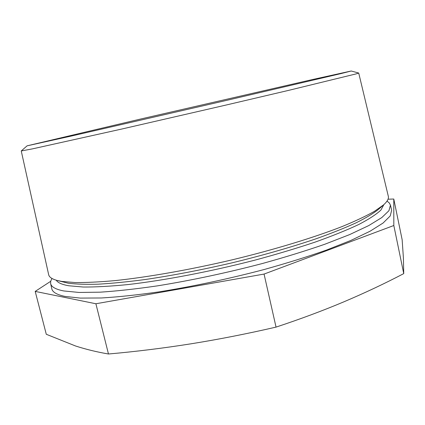 <?xml version="1.0" encoding="UTF-8"?>
<svg xmlns="http://www.w3.org/2000/svg" width="425" height="425" viewBox="0 0 425 425"><rect width="100%" height="100%" fill="white"/><g stroke="black" fill="none" stroke-linecap="round" stroke-linejoin="round"><path stroke-width="0.64" d="M312.981 79.433L351.22 71.002L341.116 73.557L224.044 100.975L71.267 136.064L27.094 145.833L140.93 118.963L312.981 79.433M351.22 71.002L358.716 73.047L356.113 73.897L288.548 90.387L225.308 105.219L121.826 129.019L32.252 148.915L21.25 150.96L27.094 145.833M387.021 201.094L389.295 202.964L390.447 205.148L388.949 210.699L381.804 217.563L368.698 225.606L349.61 234.6L324.897 244.216C305.873 250.808 284.968 257.263 262.172 263.574C226.424 272.919 191.516 280.346 157.447 285.86C136.048 288.973 116.96 291.077 100.183 292.172L79.103 292.453L63.814 290.96C55.686 289.367 51.292 286.912 50.644 283.603L50.718 281.132L51.94 278.455M358.716 73.047L388.312 196.265C388.918 198.629 387.308 201.524 383.478 204.951L374.452 211.315C366.143 216.012 355.401 221.074 342.231 226.498C314.022 237.548 274.752 249.555 232.448 259.771C190.007 269.763 147.783 277.18 114.941 280.617C99.349 282.019 86.009 282.657 74.922 282.535L61.689 281.403L56.817 280.367C51.871 278.965 49.157 277.068 48.662 274.678L21.25 150.96M390.447 205.148L391.664 210.232L390.214 215.964L383.106 223.008L370.042 231.232L350.986 240.385L326.299 250.139C307.286 256.812 286.386 263.325 263.596 269.673C227.843 279.055 192.918 286.466 158.817 291.901C137.397 294.95 118.283 296.974 101.479 297.973L80.357 298.095L65.03 296.427C56.87 294.711 52.45 292.134 51.77 288.703L50.644 283.603M393.784 199.028L402.146 239.711L403.394 257.731L403.739 273.61C384.992 283.438 365.027 292.852 343.841 301.84C322.676 310.755 300.077 319.175 276.038 327.107C247.143 333.784 218.748 339.362 190.862 343.836C162.961 348.24 135.501 351.624 108.471 353.998L95.896 303.758L264.063 274.072L393.821 225.51L393.784 199.028L388.036 199.203M276.038 327.107L264.063 274.072M108.471 353.998C96.82 351.996 85.855 349.323 75.565 345.993L46.282 334.278L35.201 291.401L95.896 303.758M50.671 281.323L35.201 291.401M403.739 273.61L393.821 225.51M383.908 204.563L380.896 210.083C376.375 214.354 368.985 219.162 358.727 224.512C346.811 230.116 332.286 235.981 315.143 242.101C296.698 248.269 276.654 254.278 255 260.121C210.917 271.511 164.422 280.388 127.829 284.58C110.436 286.301 95.588 287.119 83.284 287.029L68.765 285.765C61.907 284.548 57.736 282.699 56.259 280.208M383.478 204.951L378.346 209.472C373.304 213.488 365.898 217.935 356.123 222.812C345.004 227.885 331.744 233.182 316.333 238.691C291.454 247.143 263.601 255.133 232.778 262.661C201.758 269.891 172.46 275.527 144.883 279.565C127.527 281.849 112.046 283.385 98.43 284.171C86.068 284.532 75.99 284.208 68.202 283.204L56.817 280.367"/></g></svg>
